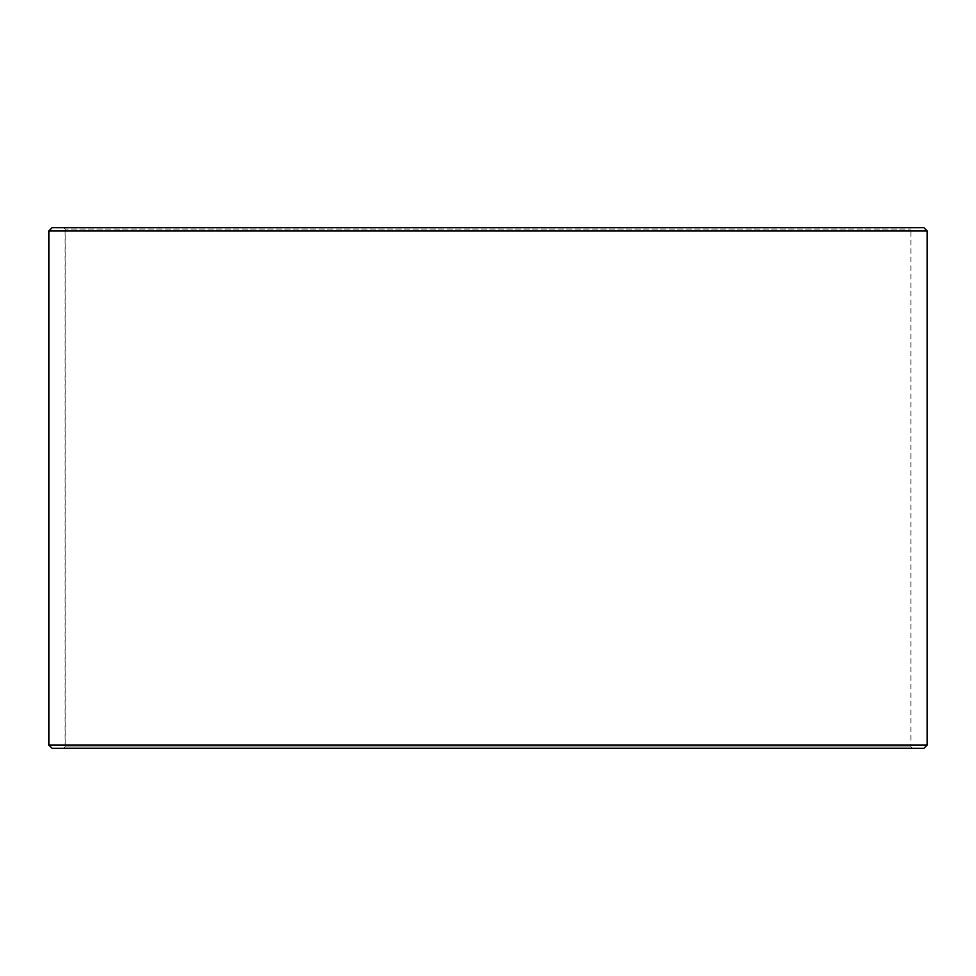 <?xml version="1.0" encoding="UTF-8"?>
<svg xmlns="http://www.w3.org/2000/svg" width="976" height="976" viewBox="0 0 976 976"><rect width="100%" height="100%" fill="white"/><g stroke="black" fill="none" stroke-linecap="round" stroke-linejoin="round"><path stroke-width="0.73" stroke-dasharray="4.88 3.66" d="M63.83 748.263L912.231 748.263L52.118 748.263L63.83 748.263L65.136 746.969L65.136 229.031L910.937 229.031L65.063 229.031L63.769 227.737L52.118 227.737L912.231 227.737L63.769 227.737M65.136 746.969L910.937 746.969L65.063 746.969L65.063 229.031M65.136 229.031L63.83 227.737M923.943 227.737L52.057 227.737M927.2 230.983L48.8 230.983M927.2 745.017L48.8 745.017M923.943 748.263L52.057 748.263M63.769 748.263L65.063 746.969M912.231 748.263L910.937 746.969L910.937 229.031L912.231 227.737"/><path stroke-width="1.46" d="M48.861 745.017L52.118 748.263L48.8 745.017L48.8 230.983L52.057 227.737L923.943 227.737L927.2 230.983L48.861 230.983L48.861 745.017L927.2 745.017L927.2 230.983M52.118 227.737L48.861 230.983M52.118 748.263L923.943 748.263L927.2 745.017"/></g></svg>
